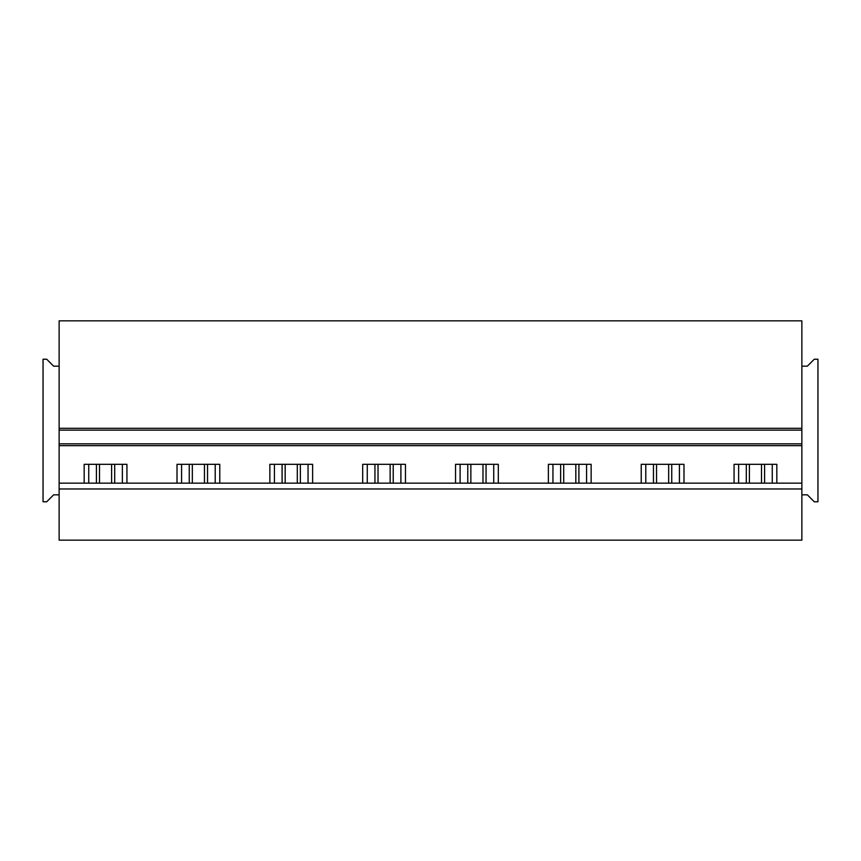 <?xml version="1.0" encoding="UTF-8"?>
<svg xmlns="http://www.w3.org/2000/svg" width="861" height="861" viewBox="0 0 861 861"><rect width="100%" height="100%" fill="white"/><g stroke="black" fill="none" stroke-linecap="round" stroke-linejoin="round"><path stroke-width="1.29" d="M801.871 540.159L801.871 488.983L59.129 488.983L59.129 540.159L801.871 540.159M801.871 483.139L801.871 443.845L59.129 443.845L59.129 483.139L801.871 483.139L801.871 488.983M59.129 483.139L59.129 488.983M801.871 443.845L801.871 430.134L59.129 430.134L59.129 443.845M59.129 494.827L53.651 494.827L46.709 501.78L43.05 501.78L43.05 359.22L46.709 359.22L53.651 366.173L59.129 366.173L59.129 430.134M59.129 366.173L59.129 320.841L801.871 320.841L801.871 430.134M122.37 483.139L122.37 464.316M84.174 483.139L84.174 464.316L126.933 464.316L126.933 483.139M88.737 483.139L88.737 464.316M215.207 483.139L215.207 464.316M177.011 483.139L177.011 464.316L219.781 464.316L219.781 483.139M181.585 483.139L181.585 464.316M308.055 483.139L308.055 464.316M269.859 483.139L269.859 464.316L312.618 464.316L312.618 483.139M274.422 483.139L274.422 464.316M400.892 483.139L400.892 464.316M362.696 483.139L362.696 464.316L405.466 464.316L405.466 483.139M367.27 483.139L367.27 464.316M493.73 483.139L493.73 464.316M455.534 483.139L455.534 464.316L498.304 464.316L498.304 483.139M460.108 483.139L460.108 464.316M586.578 483.139L586.578 464.316M548.382 483.139L548.382 464.316L591.141 464.316L591.141 483.139M552.945 483.139L552.945 464.316M679.415 483.139L679.415 464.316M641.219 483.139L641.219 464.316L683.989 464.316L683.989 483.139M645.793 483.139L645.793 464.316M734.067 483.139L734.067 464.316L776.826 464.316L776.826 483.139M772.263 483.139L772.263 464.316M738.63 483.139L738.63 464.316M801.871 494.827L807.349 494.827L814.291 501.78L817.95 501.78L817.95 359.22L814.291 359.22L807.349 366.173L801.871 366.173M111.618 483.139L111.618 464.316M99.489 483.139L99.489 464.316M114.696 464.316L114.696 483.139M96.41 464.316L96.41 483.139M204.455 483.139L204.455 464.316M192.337 483.139L192.337 464.316M207.533 464.316L207.533 483.139M189.259 464.316L189.259 483.139M297.303 483.139L297.303 464.316M285.174 483.139L285.174 464.316M300.371 464.316L300.371 483.139M282.096 464.316L282.096 483.139M390.141 483.139L390.141 464.316M378.022 483.139L378.022 464.316M393.219 464.316L393.219 483.139M374.944 464.316L374.944 483.139M482.978 483.139L482.978 464.316M470.859 483.139L470.859 464.316M486.056 464.316L486.056 483.139M467.781 464.316L467.781 483.139M575.826 483.139L575.826 464.316M563.697 483.139L563.697 464.316M578.904 464.316L578.904 483.139M560.629 464.316L560.629 483.139M668.663 483.139L668.663 464.316M656.545 483.139L656.545 464.316M671.741 464.316L671.741 483.139M653.467 464.316L653.467 483.139M761.511 483.139L761.511 464.316M749.382 483.139L749.382 464.316M764.59 464.316L764.59 483.139M746.304 464.316L746.304 483.139M801.871 445.664L59.129 445.664M801.871 428.304L59.129 428.304"/></g></svg>
